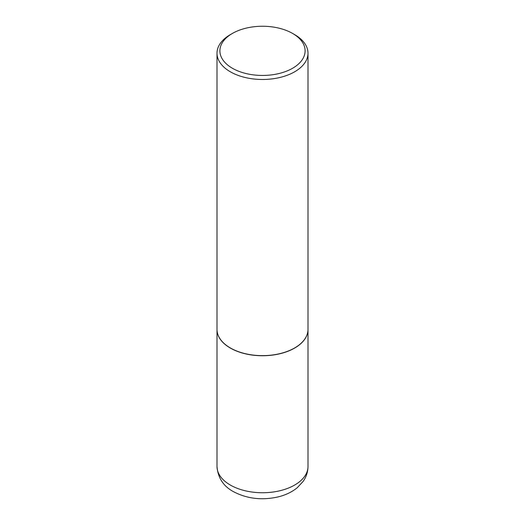 <?xml version="1.0" encoding="UTF-8"?>
<svg xmlns="http://www.w3.org/2000/svg" width="525" height="525" viewBox="0 0 525 525"><rect width="100%" height="100%" fill="white"/><g stroke="black" fill="none" stroke-linecap="round" stroke-linejoin="round"><path stroke-width="0.79" d="M217.002 329.424A45.498 26.27 0 0 0 217.002 329.483A45.498 26.27 0 0 0 230.331 348.055A45.498 26.27 0 0 0 279.91 353.752A45.498 26.27 0 0 0 307.998 329.483A45.498 26.27 0 0 0 307.998 329.424M230.377 347.97A45.353 26.184 0 0 0 230.429 347.996A45.353 26.184 0 0 0 294.571 347.996L294.669 347.937A45.498 26.27 0 0 0 294.676 347.937A45.498 26.27 0 0 0 307.998 329.365L307.998 53.209A45.498 26.27 0 0 0 294.676 34.637L292.628 33.456A42.61 24.603 0 0 0 232.372 33.456L232.372 33.456A42.61 24.603 0 0 0 232.372 68.243A42.61 24.603 0 0 0 292.628 68.243A42.61 24.603 0 0 0 292.628 33.456M230.324 34.637L232.372 33.456L230.331 34.637A45.498 26.27 0 0 0 230.324 34.637A45.498 26.27 0 0 0 217.002 53.209L217.002 329.365A45.498 26.27 0 0 0 230.324 347.937A45.498 26.27 0 0 0 294.669 347.937M217.002 53.209A45.498 26.27 0 0 0 245.09 77.477A45.498 26.27 0 0 0 294.669 71.787A45.498 26.27 0 0 0 307.998 53.209M307.998 466.476C307.926 471.923 306.318 476.884 303.168 481.366L297.15 487.817C291.782 492.128 285.377 495.173 277.928 496.952C261.719 500.528 246.835 498.73 233.271 491.558C223.328 486.143 217.908 477.783 217.002 466.476A45.498 26.27 0 0 0 230.331 485.048A45.498 26.27 0 0 0 279.91 490.744A45.498 26.27 0 0 0 307.998 466.476L307.998 329.483M217.002 466.476L217.002 329.483"/></g></svg>
